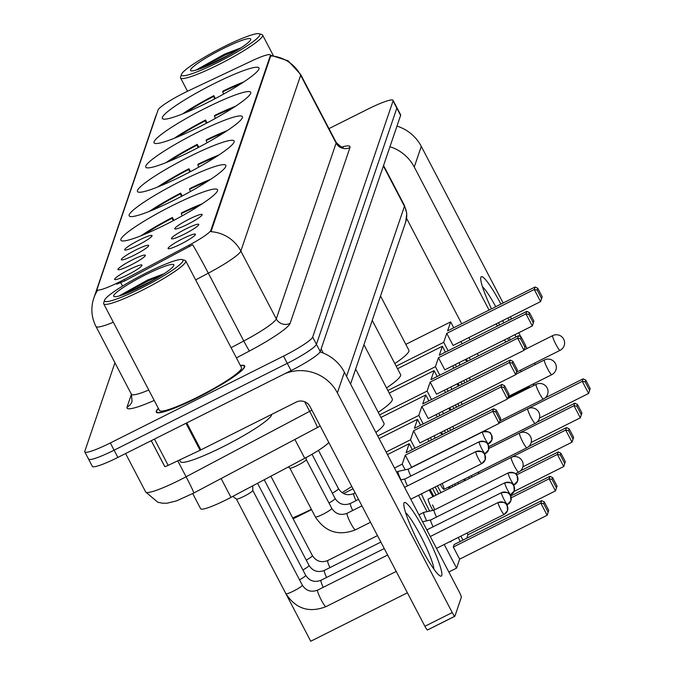 <?xml version="1.0" encoding="UTF-8"?>
<svg xmlns="http://www.w3.org/2000/svg" width="675" height="675" viewBox="0 0 675 675"><rect width="100%" height="100%" fill="white"/><g stroke="black" fill="none" stroke-linecap="round" stroke-linejoin="round"><path stroke-width="1.01" d="M199.167 126.967A54.515 6.927 -27.6 0 0 250.687 92.289A54.515 6.927 -27.6 0 0 205.58 108.118A54.515 6.927 -27.6 0 0 154.06 142.796A54.515 6.927 -27.6 0 0 199.167 126.967M174.285 200.053A54.515 6.927 -27.6 0 0 225.804 165.375A54.515 6.927 -27.6 0 0 180.706 181.204A54.515 6.927 -27.6 0 0 129.187 215.89A54.515 6.927 -27.6 0 0 174.285 200.053M182.579 175.694A54.515 6.927 -27.6 0 0 234.098 141.016A54.515 6.927 -27.6 0 0 188.992 156.845A54.515 6.927 -27.6 0 0 137.481 191.523A54.515 6.927 -27.6 0 0 182.579 175.694M190.873 151.327A54.515 6.927 -27.6 0 0 242.392 116.648A54.515 6.927 -27.6 0 0 197.286 132.477A54.515 6.927 -27.6 0 0 145.766 167.164A54.515 6.927 -27.6 0 0 190.873 151.327M207.461 102.608A54.515 6.927 -27.6 0 0 258.981 67.922A54.515 6.927 -27.6 0 0 213.874 83.759A54.515 6.927 -27.6 0 0 162.354 118.437A54.515 6.927 -27.6 0 0 207.461 102.608M165.991 224.421A54.515 6.927 -27.6 0 0 217.51 189.734A54.515 6.927 -27.6 0 0 172.412 205.571A54.515 6.927 -27.6 0 0 120.892 240.249A54.515 6.927 -27.6 0 0 165.991 224.421M186.022 228.876A15.432 1.957 152.4 0 1 198.813 224.547A15.432 1.957 152.4 0 1 184.199 234.208A15.432 1.957 152.4 0 1 171.551 238.798A15.432 1.957 152.4 0 1 186.022 228.876M189.371 219.021A15.432 1.957 152.4 0 1 202.171 214.692A15.432 1.957 152.4 0 1 187.557 224.353A15.432 1.957 152.4 0 1 174.901 228.952A15.432 1.957 152.4 0 1 189.371 219.021M182.663 238.722A15.432 1.957 152.4 0 1 195.463 234.402A15.432 1.957 152.4 0 1 180.849 244.063A15.432 1.957 152.4 0 1 168.193 248.653A15.432 1.957 152.4 0 1 182.663 238.722M132.57 259.757A15.432 1.957 152.4 0 1 145.361 255.428A15.432 1.957 152.4 0 1 130.756 265.089A15.432 1.957 152.4 0 1 118.1 269.688A15.432 1.957 152.4 0 1 132.57 259.757M135.92 249.91A15.432 1.957 152.4 0 1 148.719 245.582A15.432 1.957 152.4 0 1 134.106 255.243A15.432 1.957 152.4 0 1 121.449 259.833A15.432 1.957 152.4 0 1 135.92 249.91M139.278 240.055A15.432 1.957 152.4 0 1 152.069 235.727A15.432 1.957 152.4 0 1 137.455 245.388A15.432 1.957 152.4 0 1 124.807 249.986A15.432 1.957 152.4 0 1 139.278 240.055M129.212 269.612A15.432 1.957 152.4 0 1 142.012 265.283A15.432 1.957 152.4 0 1 127.398 274.944A15.432 1.957 152.4 0 1 114.742 279.534A15.432 1.957 152.4 0 1 129.212 269.612M328.75 442.378A30.856 3.923 152.4 0 1 304.737 458.283L230.968 497.357A30.856 3.923 152.4 0 1 226.192 499.821A30.856 3.923 152.4 0 1 200.661 508.781L192.713 493.577M124.343 279.458A27.768 3.527 152.4 0 1 120.04 281.669A27.768 3.527 152.4 0 1 97.065 289.735A27.768 3.527 152.4 0 1 97.065 289.212L158.085 109.957A27.768 3.527 152.4 0 1 188.578 90.745L251.64 60.952A27.768 3.527 152.4 0 1 270.371 54.953A27.768 3.527 152.4 0 1 270.371 55.485L210.845 230.344A27.768 3.527 152.4 0 1 188.899 245.27L124.343 279.458L125.027 280.766L116.8 284.175M158.363 408.4A49.883 6.337 -27.6 0 0 156.271 412.163A49.883 6.337 -27.6 0 0 197.547 397.676A49.883 6.337 -27.6 0 0 244.688 365.934A49.883 6.337 -27.6 0 0 240.401 365.512M156.76 113.856A36.003 35.395 -161.2 0 0 155.309 117.45L93.808 298.122A36.003 35.395 18.8 0 1 97.478 290.512L97.529 290.098M88.568 458.57A30.856 3.923 -27.6 0 0 88.568 459.152L92.348 466.383A30.856 3.923 -27.6 0 0 117.88 457.422L291.068 370.592A30.856 3.923 -27.6 0 0 320.228 351.54L400.621 115.383L396.841 108.152A30.856 3.923 -27.6 0 0 396.841 107.57A30.856 3.923 -27.6 0 1 396.841 108.152L316.448 344.309L396.841 108.152L393.061 100.921A30.856 3.923 -27.6 0 0 393.061 100.339A30.856 3.923 -27.6 0 0 367.529 109.299L328.97 128.63M291.068 370.592L287.288 363.352A30.856 3.923 -27.6 0 0 316.448 344.309A30.856 3.923 -27.6 0 1 287.288 363.352L114.1 450.191L287.288 363.352L283.5 356.122A30.856 3.923 -27.6 0 0 312.668 337.078L393.061 100.921M88.568 459.152A30.856 3.923 -27.6 0 0 114.1 450.191A30.856 3.923 -27.6 0 1 88.568 459.152L84.788 451.921A30.856 3.923 -27.6 0 0 110.312 442.96L283.5 356.122M270.776 55.73L211.005 231.685A36.003 35.395 -161.2 0 1 240.832 251.058A41.141 5.231 152.4 0 1 208.322 273.173A36.003 1.493 -117.9 0 0 192.662 244.747L125.027 280.766M114.936 362.753L84.788 451.33A30.856 3.923 -27.6 0 0 84.788 451.921M400.621 115.383A30.856 3.923 -27.6 0 0 400.621 114.801L393.061 100.339M441.754 575.488A41.141 5.4 -116.6 0 1 439.695 575.682A41.141 5.4 -116.6 0 1 418.027 541.747A41.141 5.4 -116.6 0 1 403.793 504.082A41.141 5.4 -116.6 0 1 403.945 503.162A41.141 5.4 -116.6 0 1 425.275 532.212A41.141 5.4 -116.6 0 1 441.754 575.488M285.002 373.629A41.141 40.449 18.8 0 1 337.382 392.867L452.242 612.571A5.147 0.675 63.4 0 0 454.849 616.275A5.147 0.675 63.4 0 0 454.899 616.199L461.32 597.35A5.147 0.675 63.4 0 0 459.262 591.941L344.402 372.237L337.382 392.867M320.051 351.92A41.141 40.449 18.8 0 1 344.402 372.237M454.748 616.275L427.562 629.91A5.147 0.675 -116.6 0 1 427.503 629.986A5.147 0.675 -116.6 0 1 424.896 626.282L310.036 406.578A10.285 10.117 -161.2 0 0 296.19 402.106L200.88 449.896A5.147 0.65 152.4 0 1 200.095 450.276L168.168 465.362A5.147 0.65 152.4 0 1 164.7 466.467A5.147 0.65 152.4 0 1 164.7 466.374L151.268 440.682M433.882 569.059A32.915 4.32 63.4 0 0 422.499 539.502A32.915 4.32 63.4 0 0 405.624 512.705M146.365 272.902A44.229 5.619 -27.6 0 0 104.558 300.24A44.229 5.619 -27.6 0 0 141.159 288.2A44.229 5.619 -27.6 0 0 182.301 259.588A44.229 5.619 -27.6 0 0 146.365 272.902M104.558 300.24L103.68 302.957A46.288 5.881 -27.6 0 0 103.688 303.801A46.288 5.881 -27.6 0 0 141.986 290.36A46.288 5.881 -27.6 0 0 185.726 260.913A46.288 5.881 -27.6 0 0 185.034 260.423L182.301 259.588M103.688 303.801L159.46 410.493A46.288 5.881 -27.6 0 0 197.758 397.052A46.288 5.881 -27.6 0 0 241.498 367.605L185.726 260.913M158.448 408.561A49.368 6.278 -27.6 0 0 156.727 411.919A49.368 6.278 -27.6 0 0 197.572 397.583A49.368 6.278 -27.6 0 0 244.232 366.171A49.368 6.278 -27.6 0 0 240.486 365.673M179.533 459.987L180.428 461.7A51.427 6.531 -27.6 0 0 222.978 446.766A51.427 6.531 -27.6 0 0 271.679 414.399M141.767 286.419A33.944 4.312 -27.6 0 0 173.855 265.444A33.944 4.312 -27.6 0 0 145.758 274.683A33.944 4.312 -27.6 0 0 114.176 296.637A33.944 4.312 -27.6 0 0 141.767 286.419M164.143 273.696L147.766 279.948L119.863 295.498M125.617 293.726L154.626 279.517M120.344 295.599L148.517 280.724L160.777 275.847M292.68 517.911A56.573 7.189 -27.6 0 0 311.377 509.321M173.888 220.354L172.378 217.477A51.427 6.531 -27.6 0 0 141.083 235.744M202.289 203.749A51.427 6.531 -27.6 0 0 181.499 212.903L181.238 213.654L182.225 215.84M172.378 217.477L172.125 218.227A47.107 5.982 -27.6 0 0 144.357 234.411M199.319 205.672A47.107 5.982 -27.6 0 0 181.238 213.654M173.239 220.7L172.125 218.227M341.989 492.657A56.573 7.189 -27.6 0 0 351.802 486.464M430.068 489.527A40.112 5.265 -116.6 0 1 433.797 496.252M451.389 540.894A40.112 5.265 -116.6 0 1 451.313 541.173A40.112 5.265 -116.6 0 1 450.866 541.772A40.112 5.265 -116.6 0 1 449.837 541.671M548.142 512.19L543.696 503.693L540.81 503.153L547.147 515.27L548.75 510.418L547.147 515.27L459.641 559.145L456.578 568.122L448.841 572.003M407.388 592.793L310.736 641.25L256.382 537.275M459.641 559.145L453.305 547.028L454.148 544.539L541.654 500.664L544.303 501.913L543.696 503.693M429.612 511.093A40.112 5.265 -116.6 0 1 421.436 493.855M460.291 541.46L458.207 537.477M436.067 495.112L432.506 488.312M412.273 449.601L409.185 443.703L406.131 452.68L493.636 408.805L492.784 411.294L495.678 411.834L496.285 410.054L493.636 408.805M405.278 455.169L411.615 467.286L499.12 423.411L492.784 411.294L405.278 455.169L402.224 464.147L405.186 469.808M418.517 495.323L427.064 511.658M444.226 544.489L456.578 568.122M387.458 454.596L409.185 443.703M402.224 464.147L394.478 468.028M353.025 488.818L343.533 493.577M311.538 509.617L293.161 518.83M541.654 500.664L540.81 503.153L453.305 547.028M548.75 510.418L544.303 501.913M496.285 410.054L500.723 418.559L499.12 423.411L500.723 418.559M495.678 411.834L500.116 420.331M518.704 472.011A8.227 1.08 -116.6 0 1 518.611 472.137A8.227 1.08 -116.6 0 1 514.434 466.206A8.227 1.08 -116.6 0 1 511.135 457.549A8.227 1.08 -116.6 0 1 511.228 457.422L428.279 499.011A8.227 1.08 63.4 0 0 431.485 507.794A8.227 1.08 63.4 0 0 432.92 510.368M450.478 541.35A40.112 5.265 -116.6 0 1 450.318 541.831M434.717 509.785A8.227 1.08 63.4 0 0 432.456 504.951M429.157 489.983A40.112 5.265 -116.6 0 1 432.886 496.707M182.182 195.995L180.672 193.109A51.427 6.531 -27.6 0 0 149.377 211.376M210.583 179.381A51.427 6.531 -27.6 0 0 189.793 188.544L189.532 189.295L190.519 191.472M180.672 193.109L180.419 193.86A47.107 5.982 -27.6 0 0 152.651 210.052M207.613 181.313A47.107 5.982 -27.6 0 0 189.532 189.295M181.533 196.332L180.419 193.86M449.466 486.599A40.112 5.265 -116.6 0 1 450.141 488.05M556.436 487.831L551.99 479.334L549.104 478.794L555.441 490.911L557.044 486.051L555.441 490.911L467.927 534.786L466.763 538.22M510.697 495.982L549.948 476.305L552.597 477.554L551.99 479.334M441.02 492.623A40.112 5.265 -116.6 0 1 437.442 485.831M452.722 486.759L451.98 485.333M428.929 441.248L427.756 438.986M420.567 425.242L417.479 419.335L414.425 428.321L501.93 384.446L501.078 386.935L503.972 387.475L504.571 385.695L501.93 384.446M413.573 430.81L419.909 442.927L507.414 399.052L501.078 386.935L413.573 430.81L410.518 439.788L414.948 448.259M435.181 486.97L438.742 493.771M460.882 536.136L462.966 540.118M467.927 534.786L467.024 533.056M379.088 438.59L417.479 419.335M410.518 439.788L386.117 452.022M549.948 476.305L549.104 478.794L511.186 497.804M557.044 486.051L552.597 477.554M504.571 385.695L509.017 394.192L507.414 399.052L509.017 394.192M503.972 387.475L508.41 395.972M448.554 487.055A40.112 5.265 -116.6 0 1 449.229 488.514M440.303 484.397A8.227 1.08 63.4 0 0 443.956 489.367A8.227 1.08 63.4 0 0 442.159 483.469M190.477 171.627L188.966 168.75A51.427 6.531 -27.6 0 0 157.672 187.017M218.869 155.022A51.427 6.531 -27.6 0 0 198.079 164.177L197.826 164.928L198.813 167.113M188.966 168.75L188.713 169.501A47.107 5.982 -27.6 0 0 160.945 185.684M215.907 156.946A47.107 5.982 -27.6 0 0 197.826 164.928M189.827 171.973L188.713 169.501M375.882 432.456A56.573 7.189 -27.6 0 0 384.007 423.326L355.649 369.082M441.399 432.152A40.112 5.265 -116.6 0 1 442.775 434.303M464.805 478.904A40.112 5.265 -116.6 0 1 465.353 480.431M564.73 463.472L560.284 454.967L557.398 454.427L563.726 466.543L565.338 461.692L563.726 466.543L513.996 491.484M520.408 470.914L558.242 451.938L560.891 453.195L560.284 454.967M458.595 483.815A40.112 5.265 -116.6 0 1 457.701 482.473M435.139 438.134A40.112 5.265 -116.6 0 1 434.236 435.738M469.387 478.406L468.644 476.98M445.593 432.894L444.412 430.633M437.223 416.888L436.042 414.627M428.853 400.874L425.773 394.976L422.719 403.954L510.224 360.079L509.372 362.568L512.266 363.108L512.865 361.327L510.224 360.079M421.867 406.443L428.203 418.559L515.708 374.684L509.372 362.568L421.867 406.443L418.812 415.429L423.242 423.9M430.431 437.645L431.612 439.906M454.655 483.992L455.397 485.418M380.936 417.454L425.773 394.976M418.812 415.429L377.747 436.016M558.242 451.938L557.398 454.427L516.603 474.888M565.338 461.692L560.891 453.195M512.865 361.327L517.312 369.832L515.708 374.684L517.312 369.832M512.266 363.108L516.704 371.604M463.894 479.368A40.112 5.265 -116.6 0 1 464.442 480.887M440.488 432.608A40.112 5.265 -116.6 0 1 441.863 434.767M198.771 147.268L197.26 144.382A51.427 6.531 -27.6 0 0 165.957 162.658M227.163 130.655A51.427 6.531 -27.6 0 0 206.373 139.818L206.12 140.569L207.098 142.746M197.26 144.382L197.007 145.133A47.107 5.982 -27.6 0 0 169.239 161.325M224.201 132.587A47.107 5.982 -27.6 0 0 206.12 140.569M198.121 147.614L197.007 145.133M378.253 412.324A56.573 7.189 -27.6 0 0 392.302 398.959L363.943 344.723M449.693 407.784A40.112 5.265 -116.6 0 1 451.069 409.944M573.024 439.104L568.578 430.608L565.692 430.068L572.02 442.184L573.623 437.324L572.02 442.184L522.889 466.822M528.702 446.546L566.536 427.579L569.185 428.827L568.578 430.608M450.681 430.338A40.112 5.265 -116.6 0 1 449.592 428.043M443.433 413.775A40.112 5.265 -116.6 0 1 442.53 411.379M478.204 473.985L478.896 471.842M453.887 408.527L452.706 406.274M445.517 392.521L444.336 390.268M437.147 376.515L434.067 370.617L431.004 379.595L518.518 335.72L517.666 338.209L520.56 338.749L521.159 336.968L518.518 335.72M430.161 382.084L436.497 394.2L524.002 350.325L517.666 338.209L430.161 382.084L427.106 391.061L431.536 399.532M438.725 413.286L439.898 415.547M447.086 429.292L448.267 431.553M471.319 475.639L472.061 477.065M389.23 393.095L434.067 370.617M427.106 391.061L379.595 414.88M566.536 427.579L565.692 430.068L478.187 473.943M573.623 437.324L569.185 428.827M521.159 336.968L525.606 345.465L524.002 350.325L525.606 345.465M520.56 338.749L524.998 347.245M453.043 426.313A8.227 1.08 63.4 0 0 453.701 428.827M448.782 408.24A40.112 5.265 -116.6 0 1 450.157 410.4M207.065 122.909L205.554 120.023A51.427 6.531 -27.6 0 0 174.251 138.291M235.457 106.296A51.427 6.531 -27.6 0 0 214.667 115.45L214.414 116.201L215.393 118.387M205.554 120.023L205.301 120.774A47.107 5.982 -27.6 0 0 177.525 136.957M232.495 108.219A47.107 5.982 -27.6 0 0 214.414 116.201M206.415 123.247L205.301 120.774M386.547 387.956A56.573 7.189 -27.6 0 0 400.596 374.6L372.237 320.355M457.987 383.425A40.112 5.265 -116.6 0 1 459.363 385.585M581.318 414.745L576.872 406.24L573.986 405.709L580.314 417.825L581.917 412.965L580.314 417.825L531.183 442.454M536.996 422.187L574.83 403.22L577.479 404.468L576.872 406.24M458.975 405.979A40.112 5.265 -116.6 0 1 457.886 403.675M451.727 389.407A40.112 5.265 -116.6 0 1 450.824 387.02M462.181 384.168L461 381.915M453.811 368.162L452.63 365.901M445.441 352.148L442.361 346.25L439.298 355.227L526.804 311.361L525.96 313.85L528.846 314.381L529.453 312.609L526.804 311.361M438.455 357.725L444.791 369.832L532.297 325.957L525.96 313.85L438.455 357.725L435.4 366.702L439.83 375.173M447.019 388.927L448.192 391.179M455.38 404.933L456.562 407.185M397.524 368.727L442.361 346.25M435.4 366.702L387.889 390.521M574.83 403.22L573.986 405.709L488.86 448.386M581.917 412.965L577.479 404.468M529.453 312.609L533.9 321.106L532.297 325.957L533.9 321.106M528.846 314.381L533.292 322.886M461.329 401.946A8.227 1.08 63.4 0 0 461.995 404.46M457.076 383.881A40.112 5.265 -116.6 0 1 458.452 386.041M215.359 98.542L213.848 95.664A51.427 6.531 -27.6 0 0 182.545 113.932M243.751 81.928A51.427 6.531 -27.6 0 0 222.961 91.091L222.708 91.842L223.687 94.028M213.848 95.664L213.595 96.415A47.107 5.982 -27.6 0 0 185.819 112.598M240.789 83.86A47.107 5.982 -27.6 0 0 222.708 91.842M214.709 98.888L213.595 96.415M394.841 363.597A56.573 7.189 -27.6 0 0 408.89 350.232L380.531 295.996M466.282 359.058A40.112 5.265 -116.6 0 1 467.657 361.218M589.612 390.378L585.166 381.881L582.28 381.341L588.608 393.457L590.212 388.606L588.608 393.457L539.477 418.095M545.29 397.828L583.124 378.852L585.773 380.101L585.166 381.881M467.269 381.62A40.112 5.265 -116.6 0 1 466.18 379.316M460.021 365.048A40.112 5.265 -116.6 0 1 459.11 362.652M470.475 359.809L469.294 357.548M462.105 343.794L460.924 341.542M453.735 327.788L450.655 321.891L447.593 330.868L535.098 286.993L534.254 289.482L537.14 290.022L537.747 288.242L535.098 286.993M446.749 333.357L453.085 345.473L540.591 301.598L534.254 289.482L446.749 333.357L443.694 342.335L448.116 350.806M455.304 364.559L456.486 366.82M463.674 380.573L464.856 382.826M405.818 344.368L450.655 321.891M443.694 342.335L396.183 366.162M583.124 378.852L582.28 381.341L499.272 422.963M590.212 388.606L585.773 380.101M537.747 288.242L542.194 296.738L540.591 301.598L542.194 296.738M537.14 290.022L541.586 298.519M469.623 377.587A8.227 1.08 63.4 0 0 470.289 380.101M465.37 359.522A40.112 5.265 -116.6 0 1 466.746 361.673M252.788 490.404A9.256 1.173 152.4 0 1 252.804 490.48A9.256 1.173 152.4 0 1 244.038 496.294A9.256 1.173 152.4 0 1 236.427 499.044A9.256 1.173 152.4 0 1 236.377 498.985M427.477 529.816A6.683 0.878 63.4 0 0 427.376 529.808A6.683 0.878 63.4 0 0 427.351 529.816A6.683 0.878 63.4 0 0 427.275 529.917A6.683 0.878 63.4 0 0 427.41 531.023M430.827 519.969A6.683 0.878 63.4 0 0 430.726 519.961A6.683 0.878 63.4 0 0 430.701 519.969A6.683 0.878 63.4 0 0 430.625 520.071A6.683 0.878 63.4 0 0 433.198 526.888M434.177 510.114A6.683 0.878 63.4 0 0 434.084 510.106L423.824 512.376A9.256 1.215 63.4 0 0 423.79 512.384A9.256 1.215 63.4 0 0 423.681 512.528A9.256 1.215 63.4 0 0 426.676 520.855M434.084 510.106A6.683 0.878 63.4 0 0 434.059 510.114A6.683 0.878 63.4 0 0 433.983 510.216A6.683 0.878 63.4 0 0 436.548 517.033M306.239 459.523A9.256 1.173 152.4 0 1 306.256 459.599A9.256 1.173 152.4 0 1 297.489 465.413A9.256 1.173 152.4 0 1 289.879 468.155A9.256 1.173 152.4 0 1 289.828 468.096L315.352 516.923A9.256 1.173 152.4 0 0 323.013 514.232A9.256 1.173 152.4 0 0 331.712 508.629A9.256 1.173 152.4 0 0 331.762 508.343L306.256 459.557M405.135 478.963A6.683 0.878 63.4 0 0 405.042 478.955A6.683 0.878 63.4 0 0 405.017 478.963A6.683 0.878 63.4 0 0 404.941 479.064A6.683 0.878 63.4 0 0 407.506 485.882M408.493 469.108A6.683 0.878 63.4 0 0 408.392 469.1A6.683 0.878 63.4 0 0 408.367 469.108L398.14 471.369A9.256 1.215 63.4 0 0 398.098 471.386A9.256 1.215 63.4 0 0 397.997 471.521A9.256 1.215 63.4 0 0 400.984 479.849M482.693 431.907A6.683 0.878 63.4 0 0 482.566 431.907L408.367 469.108A6.683 0.878 63.4 0 0 408.291 469.209A6.683 0.878 63.4 0 0 410.864 476.035M508.908 340.538A41.141 5.4 -116.6 0 1 507.507 338.386M499.643 324.979A41.141 5.4 -116.6 0 1 498.437 322.734M491.484 308.863A41.141 5.4 -116.6 0 1 480.676 278.243A41.141 5.4 -116.6 0 1 480.828 277.315A41.141 5.4 -116.6 0 1 500.96 304.113M389.956 146.72A41.141 40.449 18.8 0 1 414.256 167.02L489.054 310.087M396.976 126.09A41.141 40.449 18.8 0 1 421.284 146.391L503.162 303.007M507.921 317.976A41.141 5.4 -116.6 0 1 508.992 320.288M515.033 334.614A41.141 5.4 -116.6 0 1 515.919 337.019M496.243 323.831L497.416 326.093M504.605 339.846L505.786 342.098M520.467 370.178L521.21 371.604M528.837 386.193L529.116 386.724A5.147 0.675 63.4 0 0 529.597 387.602M534.102 383.552L533.368 385.712M510.351 316.761L511.523 319.022M518.712 332.767L520.83 336.817M525.513 345.76L526.956 348.519M534.575 363.108L535.317 364.534M478.44 355.809L477.259 353.557M470.07 339.803L468.897 337.542M461.708 323.798L406.603 218.388M510.173 339.896A32.915 4.32 63.4 0 0 509.465 337.407M503.778 322.903A32.915 4.32 63.4 0 0 502.723 320.583M495.762 306.72A32.915 4.32 63.4 0 0 482.498 286.858M223.248 47.064A44.229 5.619 -27.6 0 0 181.432 74.393A44.229 5.619 -27.6 0 0 218.042 62.353A44.229 5.619 -27.6 0 0 259.183 33.75A44.229 5.619 -27.6 0 0 223.248 47.064M181.432 74.393L180.554 77.119A46.288 5.881 -27.6 0 0 180.571 77.963A46.288 5.881 -27.6 0 0 218.86 64.522A46.288 5.881 -27.6 0 0 262.609 35.075A46.288 5.881 -27.6 0 0 261.917 34.585L259.183 33.75M218.641 60.581A33.944 4.312 -27.6 0 0 250.729 39.597A33.944 4.312 -27.6 0 0 222.64 48.845A33.944 4.312 -27.6 0 0 191.059 70.791A33.944 4.312 -27.6 0 0 218.641 60.581M241.026 47.849L224.648 54.11L196.746 69.652M202.492 67.88L231.508 53.671M197.227 69.761L225.399 54.886L237.659 50.001M221.13 478.533L230.968 497.357M210.845 230.344L211.309 231.23M188.899 245.27L189.582 246.578M270.371 55.485L270.835 56.371M294.907 439.467L304.737 458.283M122.614 286.048A36.003 1.493 -117.9 0 0 120.665 282.732M270.371 54.953L270.861 55.898A36.003 35.395 18.8 0 1 300.67 75.279L240.832 251.058L276.286 318.87L336.125 143.092A41.141 5.231 -27.6 0 0 336.125 142.307C340.251 146.509 342.647 148.12 343.305 147.133L340.841 147.631M270.473 55.156L288.107 60.801L300.67 74.503A41.141 5.231 152.4 0 1 300.67 75.279L336.125 143.092A10.285 10.117 -161.2 0 0 349.962 147.563L290.123 323.342A51.427 6.531 152.4 0 1 249.488 350.983L236.427 357.902M231.095 347.701L243.768 340.985L208.322 273.173L195.64 279.889M113.324 322.245A41.141 5.231 152.4 0 1 95.985 326.498L131.431 394.31A41.141 5.231 -27.6 0 0 148.778 390.049M154.212 400.444A51.427 6.531 152.4 0 1 127.043 407.135L131.422 394.284M341.997 146.973A51.427 6.531 152.4 0 1 349.962 147.563M110.312 442.96L117.88 457.422M312.668 337.078L320.228 351.54M249.488 350.983A10.285 0.43 62.1 0 1 243.768 340.985A41.141 5.231 -27.6 0 0 276.286 318.87A10.285 10.117 -161.2 0 0 290.123 323.342M127.043 407.135A10.285 10.117 -161.2 0 0 132.055 401.414L131.431 394.31M320.203 426.035L193.75 493.037L176.563 500.867L167.062 503.204L162.397 503.204L157.773 502.225L145.69 491.999A41.141 5.231 -27.6 0 0 179.727 480.052A41.141 5.231 -27.6 0 0 186.097 476.769L177.761 460.831M193.75 493.037A20.571 0.852 -117.9 0 0 186.097 476.769L309.673 411.328L304.661 401.752M317.326 427.596A20.571 0.852 -117.9 0 0 309.673 411.328A41.141 5.231 -27.6 0 0 311.892 410.138M323.3 353.093L321.123 348.924M346.562 376.363L404.46 206.28L383.392 165.982M404.46 205.495L406.763 213.401L405.7 222.05A20.571 20.225 -161.2 0 0 404.46 206.28A41.141 5.231 -27.6 0 0 404.46 205.495L383.56 165.51M186.764 422.887L200.88 449.896M424.896 626.282L452.242 612.571M200.095 450.276L185.979 423.276M154.44 439.096L168.168 465.362M526.998 447.652A8.227 1.08 -116.6 0 1 526.905 447.778A8.227 1.08 -116.6 0 1 522.728 441.838A8.227 1.08 -116.6 0 1 519.429 433.181A8.227 1.08 -116.6 0 1 519.522 433.063L488.86 448.436M535.283 423.293A8.227 1.08 -116.6 0 1 535.191 423.411A8.227 1.08 -116.6 0 1 531.023 417.479A8.227 1.08 -116.6 0 1 527.723 408.822A8.227 1.08 -116.6 0 1 527.816 408.704A8.227 1.08 -116.6 0 1 527.977 408.704M543.577 398.925A8.227 1.08 -116.6 0 1 543.485 399.052A8.227 1.08 -116.6 0 1 539.317 393.12A8.227 1.08 -116.6 0 1 536.017 384.463A8.227 1.08 -116.6 0 1 536.11 384.337L507.549 398.663M551.872 374.566A8.227 1.08 -116.6 0 1 551.779 374.684A8.227 1.08 -116.6 0 1 547.611 368.752A8.227 1.08 -116.6 0 1 544.312 360.096A8.227 1.08 -116.6 0 1 544.404 359.977A8.227 1.08 -116.6 0 1 544.565 359.977M560.166 350.198A8.227 1.08 -116.6 0 1 560.073 350.325A8.227 1.08 -116.6 0 1 555.905 344.393A8.227 1.08 -116.6 0 1 552.606 335.737A8.227 1.08 -116.6 0 1 552.698 335.61A8.227 1.08 -116.6 0 1 552.859 335.61M498.116 502.571A6.683 0.878 63.4 0 0 500.597 509.22A6.683 0.878 63.4 0 0 504.183 514.426A6.683 0.878 63.4 0 0 504.259 514.325A6.683 6.573 18.8 0 0 507.111 505.474A6.683 6.573 -161.2 0 0 498.116 502.571A6.683 0.878 63.4 0 1 498.192 502.47L430.287 536.515M317.824 590.11A9.256 1.215 63.4 0 0 317.655 590.11C311.234 592.532 306.121 590.887 302.324 585.158A9.256 1.173 152.4 0 1 302.273 585.444A9.256 1.173 152.4 0 1 293.574 591.047A9.256 1.173 152.4 0 1 285.913 593.738L236.393 499.019M387.644 555.019L317.655 590.11A9.256 1.215 63.4 0 0 317.545 590.254A9.256 1.215 63.4 0 0 317.52 590.372A9.256 1.215 63.4 0 0 321.114 599.721A9.256 1.215 63.4 0 0 325.949 606.665A9.256 1.215 63.4 0 0 326.059 606.53M498.319 502.47A6.683 0.878 63.4 0 0 498.192 502.47C509.262 501.601 505.491 505.347 507.195 505.516L507.516 510.604L504.183 514.426L436.48 548.37M501.474 492.716A6.683 0.878 63.4 0 0 503.955 499.373A6.683 0.878 63.4 0 0 507.541 504.571A6.683 0.878 63.4 0 0 507.617 504.47A6.683 6.573 18.8 0 0 510.469 495.627A6.683 6.573 -161.2 0 0 501.474 492.716A6.683 0.878 63.4 0 1 501.55 492.615L426.845 529.926M321.182 580.264A9.256 1.215 63.4 0 0 321.005 580.264A9.256 1.215 63.4 0 0 320.903 580.399A9.256 1.215 63.4 0 0 320.878 580.517A9.256 1.215 63.4 0 0 323.215 587.326M384.252 548.547L321.005 580.264C314.584 582.685 309.479 581.032 305.674 575.303A9.256 1.173 152.4 0 1 305.623 575.589A9.256 1.173 152.4 0 1 299.531 579.825M501.677 492.615A6.683 0.878 63.4 0 0 501.55 492.615C512.62 491.754 508.84 495.492 510.553 495.661L510.874 500.749L506.866 504.908M504.824 482.87A6.683 0.878 63.4 0 0 507.305 489.518A6.683 0.878 63.4 0 0 510.891 494.716A6.683 0.878 63.4 0 0 510.967 494.623A6.683 6.573 18.8 0 0 513.818 485.772A6.683 6.573 -161.2 0 0 504.824 482.87A6.683 0.878 63.4 0 1 504.9 482.768L430.701 519.969M324.532 570.409A9.256 1.215 63.4 0 0 324.363 570.409A9.256 1.215 63.4 0 0 324.253 570.544A9.256 1.215 63.4 0 0 324.228 570.662A9.256 1.215 63.4 0 0 326.573 577.471M380.869 542.076L324.363 570.409C317.942 572.83 312.829 571.177 309.032 565.456A9.256 1.173 152.4 0 1 308.981 565.734A9.256 1.173 152.4 0 1 302.889 569.97M505.027 482.768A6.683 0.878 63.4 0 0 504.9 482.768C515.97 481.899 512.198 485.646 513.903 485.814L514.223 490.894L510.216 495.062M508.174 473.015A6.683 0.878 63.4 0 0 510.663 479.663A6.683 0.878 63.4 0 0 514.249 484.869A6.683 0.878 63.4 0 0 514.325 484.768A6.683 6.573 18.8 0 0 517.177 475.917A6.683 6.573 -161.2 0 0 508.174 473.015A6.683 0.878 63.4 0 1 508.25 472.913L434.059 510.114M327.89 560.554A9.256 1.215 63.4 0 0 327.712 560.562A9.256 1.215 63.4 0 0 327.611 560.697A9.256 1.215 63.4 0 0 327.586 560.815A9.256 1.215 63.4 0 0 329.923 567.616M377.485 535.604L327.712 560.562C321.292 562.984 316.187 561.33 312.382 555.601A9.256 1.173 152.4 0 1 312.331 555.888A9.256 1.173 152.4 0 1 306.239 560.115M508.385 472.913A6.683 0.878 63.4 0 0 508.25 472.913C519.328 472.053 515.548 475.791 517.261 475.959L517.582 481.047L513.574 485.207M475.782 451.71A6.683 0.878 63.4 0 0 478.263 458.367A6.683 0.878 63.4 0 0 481.849 463.565A6.683 0.878 63.4 0 0 481.925 463.463A6.683 6.573 18.8 0 0 484.777 454.621A6.683 6.573 -161.2 0 0 475.782 451.71A6.683 0.878 63.4 0 1 475.858 451.617L404.578 487.35M347.262 513.295A9.256 1.215 63.4 0 0 347.093 513.295A9.256 1.215 63.4 0 0 346.984 513.439A9.256 1.215 63.4 0 0 346.958 513.557A9.256 1.215 63.4 0 0 350.561 522.906A9.256 1.215 63.4 0 0 355.387 529.85A9.256 1.215 63.4 0 0 355.497 529.715M475.985 451.617A6.683 0.878 63.4 0 0 475.858 451.617C486.928 450.748 483.157 454.494 484.861 454.663L485.182 459.743L481.849 463.565L410.78 499.205M479.132 441.863A6.683 0.878 63.4 0 0 481.621 448.512A6.683 0.878 63.4 0 0 485.207 453.718A6.683 0.878 63.4 0 0 485.283 453.617A6.683 6.573 18.8 0 0 488.135 444.766A6.683 6.573 -161.2 0 0 479.132 441.863A6.683 0.878 63.4 0 1 479.208 441.762L405.017 478.963M350.62 503.449A9.256 1.215 63.4 0 0 350.443 503.449A9.256 1.215 63.4 0 0 350.342 503.584A9.256 1.215 63.4 0 0 350.317 503.702A9.256 1.215 63.4 0 0 352.662 510.511M312.002 454.275L335.112 498.487A9.256 1.173 152.4 0 1 335.062 498.774A9.256 1.173 152.4 0 1 328.97 503.01M479.343 441.762A6.683 0.878 63.4 0 0 479.208 441.762C490.286 440.893 486.506 444.639 488.219 444.808L488.54 449.896L484.532 454.056M482.49 432.008A6.683 0.878 63.4 0 0 484.971 438.666A6.683 0.878 63.4 0 0 488.557 443.863A6.683 0.878 63.4 0 0 488.632 443.762A6.683 6.573 18.8 0 0 491.484 434.919A6.683 6.573 -161.2 0 0 482.49 432.008A6.683 0.878 63.4 0 1 482.566 431.907C493.636 431.047 489.864 434.784 491.569 434.953L491.889 440.041L487.882 444.201M353.97 493.594A9.256 1.215 63.4 0 0 353.801 493.594A9.256 1.215 63.4 0 0 353.692 493.737A9.256 1.215 63.4 0 0 353.666 493.847A9.256 1.215 63.4 0 0 356.012 500.656M318.465 450.368L338.47 488.641A9.256 1.173 152.4 0 1 338.42 488.928A9.256 1.173 152.4 0 1 332.328 493.155M421.284 146.391L414.256 167.02M508.005 397.313L529.116 386.724M97.065 289.735L97.47 290.495M156.786 113.78L155.309 117.45M93.808 298.122L92.863 301.379C90.88 310.12 91.918 318.49 95.985 326.498M300.67 74.503L336.125 142.307M145.69 491.999L125.592 453.558M405.7 222.05L350.561 384.024M454.849 616.275L427.503 629.986M164.7 466.467L151.234 440.699M157.148 412.729L156.727 411.919M244.654 366.981L244.232 366.171M515.472 473.707L518.611 472.137A8.227 8.227 0 0 0 520.324 458.578A8.227 8.227 0 0 0 511.228 457.422M443.956 489.367L526.905 447.778A8.227 8.227 0 0 0 528.618 434.219A8.227 8.227 0 0 0 519.522 433.063M488.81 446.673L535.191 423.411A8.227 8.227 0 0 0 536.912 409.852A8.227 8.227 0 0 0 527.816 408.704L499.255 423.023M499.989 420.863L543.485 399.052A8.227 8.227 0 0 0 545.206 385.493A8.227 8.227 0 0 0 536.11 384.337M508.283 396.495L551.779 374.684A8.227 8.227 0 0 0 553.5 361.125A8.227 8.227 0 0 0 544.404 359.977L515.843 374.296M516.577 372.136L560.073 350.325A8.227 8.227 0 0 0 561.794 336.766A8.227 8.227 0 0 0 552.698 335.61L524.129 349.937M236.427 499.044L232.757 496.412M252.804 490.48L252.737 485.823M252.804 490.438L302.324 585.158M396.217 571.43L325.949 606.665C309.125 613.136 295.785 608.825 285.913 593.738M257.563 483.275L305.674 575.303M430.718 519.961L422.575 521.758M264.22 479.739L309.032 565.456M418.939 514.814L423.79 512.384M270.877 476.212L312.382 555.601M289.879 468.155L288.276 467.007M370.516 522.264L355.387 529.85C338.572 536.321 325.223 532.01 315.352 516.923M331.762 508.343C335.559 514.072 340.673 515.717 347.093 513.295L361.935 505.853M306.256 459.599L306.222 457.49M335.112 498.487C338.918 504.217 344.031 505.87 350.443 503.449L358.552 499.382M405.025 478.955L400.697 479.917M338.47 488.641C342.267 494.362 347.38 496.015 353.801 493.594L355.168 492.91M396.622 472.129L398.098 471.386M187.515 91.252L180.571 77.963M273.232 55.409L262.609 35.075"/></g></svg>

